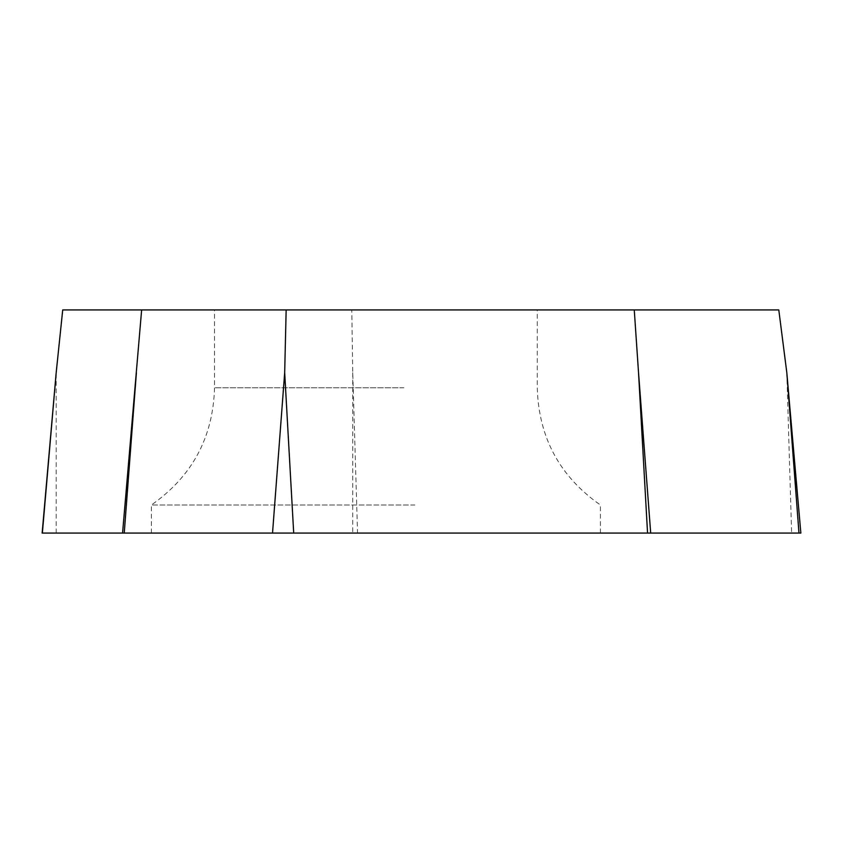 <?xml version="1.0" encoding="UTF-8"?>
<svg xmlns="http://www.w3.org/2000/svg" width="843" height="843" viewBox="0 0 843 843"><rect width="100%" height="100%" fill="white"/><g stroke="black" fill="none" stroke-linecap="round" stroke-linejoin="round"><path stroke-width="0.63" stroke-dasharray="4.21 3.16" d="M800.85 533.061L42.15 533.061M336.905 533.061L600.416 533.061L336.905 533.061M62.719 309.939L778.795 309.939M800.639 533.061L357.548 533.061L352.753 372.669L351.784 309.939M403.913 309.939L214.522 309.939L403.913 309.939M414.882 504.989L151.371 504.989L414.882 504.989M357.548 533.061L42.361 533.061M352.753 372.669L352.753 533.061M56.186 533.061L56.186 372.669M786.814 372.669L791.619 533.061M403.913 387.801L214.522 387.801L403.913 387.801M600.416 533.061L600.416 504.989C559.71 476.516 538.666 437.454 537.265 387.801L537.265 309.939M151.371 533.061L151.371 504.989C192.078 476.516 213.121 437.454 214.522 387.801L214.522 309.939"/><path stroke-width="1.26" d="M286.156 309.939L62.719 309.939L56.186 372.669L42.15 533.061L800.85 533.061L786.814 372.669L778.795 309.939L286.156 309.939L284.681 372.669L293.701 533.061L800.639 533.061M647.55 533.061L638.53 372.669L634.263 309.939M56.186 372.669L42.361 533.061L122.572 533.061L141.635 309.939M122.572 533.061L293.701 533.061M136.397 372.669L124.237 533.061M272.531 533.061L284.681 372.669M638.53 372.669L650.691 533.061M798.974 533.061L786.814 372.669"/></g></svg>
